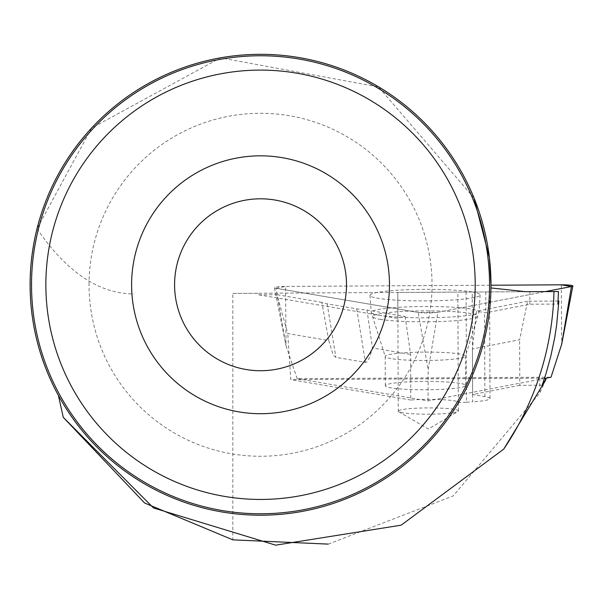 <?xml version="1.0" encoding="UTF-8"?>
<svg xmlns="http://www.w3.org/2000/svg" width="603" height="603" viewBox="0 0 603 603"><rect width="100%" height="100%" fill="white"/><g stroke="black" fill="none" stroke-linecap="round" stroke-linejoin="round"><path stroke-width="0.45" stroke-dasharray="3.02 2.26" d="M459.795 383.304A40.115 4.198 -0.2 0 0 414.683 381.601A40.115 4.198 -0.2 0 0 385.309 385.762A40.115 4.198 -0.2 0 0 425.439 389.794A40.115 4.198 -0.2 0 0 465.539 385.438A40.115 4.198 -0.2 0 0 459.795 383.304M544.464 378.465L428.055 400.92L297.189 378.676L551.021 377.199M437.868 312.309L545.233 291.596L437.868 312.309L418.18 312.422L276.038 288.264L418.18 312.422A11.374 1.191 -0.2 0 0 437.868 312.309L428.153 369.948L418.18 312.422M428.055 400.92L428.153 369.948M297.189 378.676L286.018 345.79L285.581 286.425A11.374 1.191 -0.2 0 0 274.418 287.676A11.374 1.191 -0.2 0 0 276.038 288.264L286.018 345.79L274.418 287.676M276.038 288.264L285.581 286.425L490.978 285.227L285.581 286.425M472.262 291.973A55.084 5.766 -0.2 0 0 410.123 289.644A55.084 5.766 -0.2 0 0 369.978 295.387A55.084 5.766 -0.2 0 0 377.862 298.281A55.084 5.766 -0.2 0 0 439.61 300.626A55.084 5.766 -0.2 0 0 480.146 294.95A55.084 5.766 -0.2 0 0 472.262 291.973M258.83 294.822L397.905 318.459A30.082 3.151 -0.2 0 1 405.141 316.492L366.971 310.01A41.449 4.334 179.8 0 1 356.705 308.842L327.165 303.822A41.449 4.334 179.8 0 1 321.814 302.329L328.733 340.522L287.744 333.549L277.026 294.716L258.83 294.822L258.732 293.262L232.833 293.412L232.833 539.851M525.748 291.709L232.833 293.412M405.141 316.492L410.605 354.436L410.786 400.023A30.082 3.151 179.8 0 1 442.052 399.661A30.082 3.151 179.8 0 1 458.393 402.397A30.082 3.151 179.8 0 1 458.303 402.646A35.818 3.746 179.8 0 0 466.534 402.231L466.096 292.056L558.438 291.52M466.096 292.056L397.784 292.455L398.259 411.186A30.082 3.151 -0.2 0 0 398.266 411.238A30.082 3.151 -0.2 0 0 398.726 411.736A30.082 3.151 -0.2 0 0 428.356 414.208A30.082 3.151 -0.2 0 0 457.963 411.495A30.082 3.151 -0.2 0 0 458.431 410.945A30.082 3.151 -0.2 0 0 458.423 410.892A30.082 3.151 -0.2 0 0 428.07 407.914A30.082 3.151 -0.2 0 0 398.259 411.186M258.732 293.262L397.807 292.455L397.905 318.459M474.018 198.01L378.473 86.93L220.479 57.843L91.588 128.107L37.024 228.703C23.291 286.945 30.414 342.512 58.393 395.402A230.436 230.436 0 0 0 490.955 287.94M37.024 228.703C66.307 271.817 98.538 293.586 133.723 293.993M328.251 544.117L453.237 495.9L539.858 392.968L545.64 380.184M31.529 284.774A229.004 229.004 0 0 1 375.043 86.448A229.004 229.004 0 0 1 375.043 483.093A229.004 229.004 0 0 1 31.529 284.774M174.584 284.774A85.958 85.958 0 0 1 303.52 210.326A85.958 85.958 0 0 1 303.52 359.215A85.958 85.958 0 0 1 174.584 284.774M89.048 284.774A171.493 171.493 0 0 1 346.288 136.255A171.493 171.493 0 0 1 346.288 433.293A171.493 171.493 0 0 1 89.048 284.774M321.814 302.329L277.026 294.716M328.733 340.522L332.735 353.652L333.851 355.68L335.879 357.353L365.418 362.373L366.579 362.132L367.86 360.85L369.79 356.938L372.443 347.946L410.605 354.436M410.786 400.023L290.789 379.634L287.744 333.549M558.099 301.055L527.587 301.236L519.613 339.753L472.413 348.949L476.468 311.193L484.563 312.573A35.818 3.746 179.8 0 1 485.822 312.806L529.871 304.221L557.926 304.055M542.165 385.211L519.801 385.347L519.613 339.753M544.411 378.624L539.858 378.179L290.789 379.634M466.534 402.231L472.669 401.824L472.232 292.018M519.801 385.347L472.594 394.543L484.902 396.631A35.818 3.746 179.8 0 1 490.028 398.545A35.818 3.746 179.8 0 1 472.669 401.824M527.587 301.236L476.468 311.193M529.826 291.686L529.871 304.221M458.303 402.646L457.858 292.108M366.971 310.01L372.443 347.946M472.594 394.543L472.413 348.949M485.739 291.942L485.822 312.806M539.858 378.179L539.858 392.968M561.28 284.82L561.71 344.185M378.955 315.233A53.893 5.638 179.8 0 1 371.244 312.399A53.893 5.638 179.8 0 1 425.107 306.505A53.893 5.638 179.8 0 1 479.016 311.97A53.893 5.638 179.8 0 1 439.361 317.525A53.893 5.638 179.8 0 1 378.955 315.233M380.214 319.341A52.431 5.487 -0.2 0 0 437.371 321.625A52.431 5.487 -0.2 0 0 477.448 316.522A52.431 5.487 -0.2 0 0 425.123 310.854A52.431 5.487 -0.2 0 0 372.85 316.937A52.431 5.487 -0.2 0 0 380.214 319.341M390.932 358.581A40.115 4.198 179.8 0 1 385.189 356.441A40.115 4.198 179.8 0 1 414.57 352.28A40.115 4.198 179.8 0 1 459.682 353.984A40.115 4.198 179.8 0 1 465.418 356.124A40.115 4.198 179.8 0 1 436.044 360.285A40.115 4.198 179.8 0 1 390.932 358.581M327.165 303.822L335.879 357.353M356.705 308.842L365.418 362.373M484.902 396.631L484.563 312.573M465.539 385.438L465.418 356.124L479.016 311.97L480.146 294.95M385.309 385.762L385.189 356.441L371.244 312.399L369.978 295.387M458.393 402.397L458.431 410.945M398.726 411.736L428.416 429.042L457.963 411.495M490.028 398.545L489.598 292.093"/><path stroke-width="0.9" d="M571.433 286.546A11.374 1.191 -0.2 0 0 572.85 285.988A11.374 1.191 -0.2 0 0 561.28 284.82L490.978 285.227L561.28 284.82L571.433 286.546L545.233 291.596L571.433 286.546L561.71 344.185L551.021 377.199L544.464 378.465M474.018 198.01L489.372 257.632L490.985 284.774A230.436 230.436 0 0 0 145.323 85.204A230.436 230.436 0 0 0 145.323 484.337A230.436 230.436 0 0 0 490.978 284.774L490.955 287.94L525.748 291.709L558.438 291.52L557.926 304.055L558.868 301.055L556.584 325.537L554.692 337.695L550.916 355.747L546.032 373.536L542.165 385.211L546.092 378.79L545.64 380.184L503.709 449.137L401.153 525.168L275.669 545.165L153.509 507.96L63.262 417.336L58.393 395.402M503.709 449.137A293.51 293.51 0 0 0 553.976 291.543M328.251 544.117L232.833 539.851L144.614 503L63.262 417.336M131.605 284.774A128.936 128.936 0 0 1 325.009 173.106A128.936 128.936 0 0 1 325.009 396.435A128.936 128.936 0 0 1 131.605 284.774M45.858 284.774A214.683 214.683 0 0 1 367.875 98.854A214.683 214.683 0 0 1 367.875 470.687A214.683 214.683 0 0 1 45.858 284.774M31.529 284.774A229.004 229.004 0 0 1 375.043 86.448A229.004 229.004 0 0 1 375.043 483.093A229.004 229.004 0 0 1 31.529 284.774M174.584 284.774A85.958 85.958 0 0 1 303.52 210.326A85.958 85.958 0 0 1 303.52 359.215A85.958 85.958 0 0 1 174.584 284.774M558.868 301.055L558.099 301.055M546.092 378.79L544.411 378.624M561.71 344.185L572.85 285.988"/></g></svg>
